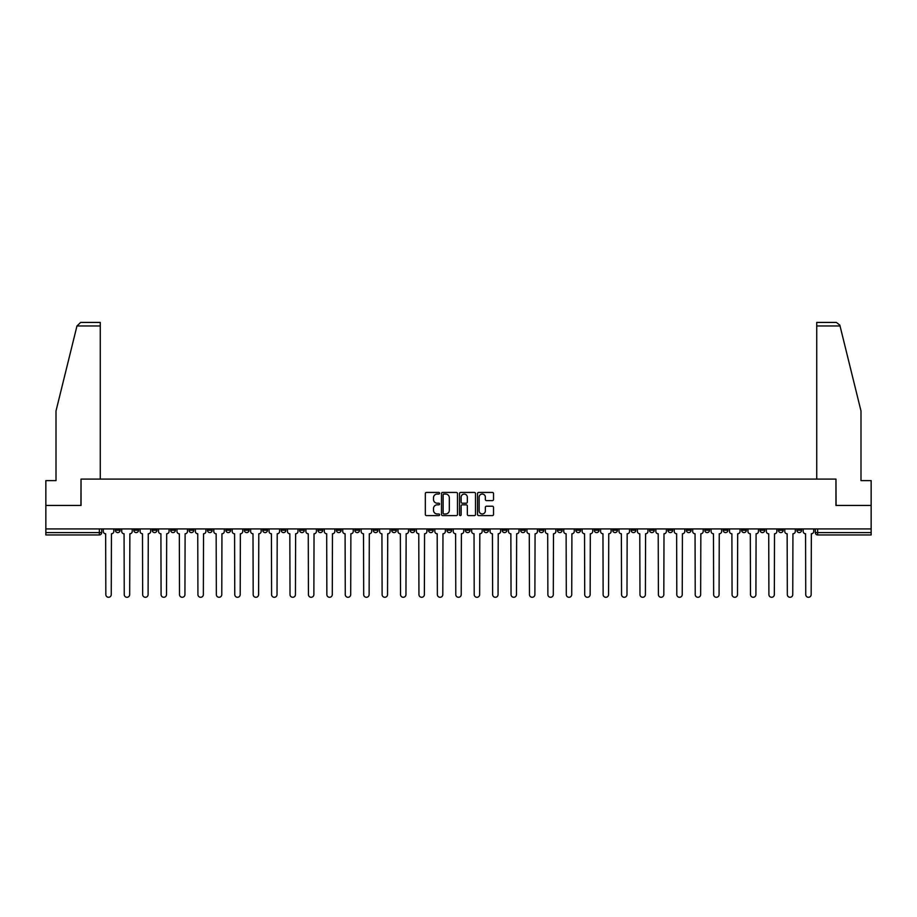 <?xml version="1.0" encoding="UTF-8"?>
<svg xmlns="http://www.w3.org/2000/svg" width="917" height="917" viewBox="0 0 917 917"><rect width="100%" height="100%" fill="white"/><g stroke="black" fill="none" stroke-linecap="round" stroke-linejoin="round"><path stroke-width="1.38" d="M439.61 493.243A0.814 0.814 0 0 0 438.796 492.429L426.485 492.429A1.158 1.158 0 0 0 425.328 493.587L425.328 514.448A1.158 1.158 0 0 0 426.485 515.606L438.796 515.606A0.814 0.814 0 0 0 439.61 514.792A0.814 0.814 0 0 0 438.796 513.978L437.203 513.978A3.714 3.714 0 0 1 433.5 510.276L433.5 508.534A3.714 3.714 0 0 1 437.203 504.831L438.796 504.831A0.814 0.814 0 0 0 439.61 504.018A0.814 0.814 0 0 0 438.796 503.204L437.203 503.204A3.714 3.714 0 0 1 433.5 499.501L433.5 497.759A3.714 3.714 0 0 1 437.203 494.045L438.796 494.045A0.814 0.814 0 0 0 439.61 493.243M723.215 528.926L723.215 530.232L727.938 530.232A2.361 2.361 0 0 1 725.576 532.594A2.361 2.361 0 0 1 723.215 530.232L723.215 528.926M612.694 528.926L612.694 530.232L617.416 530.232A2.361 2.361 0 0 1 615.055 532.594A2.361 2.361 0 0 1 612.694 530.232L612.694 528.926M594.273 528.926L594.273 530.232L599.007 530.232A2.361 2.361 0 0 1 596.646 532.594A2.361 2.361 0 0 1 594.273 530.232L594.273 528.926M483.763 528.926L483.763 530.232L488.486 530.232A2.361 2.361 0 0 1 486.125 532.594A2.361 2.361 0 0 1 483.763 530.232L483.763 528.926M465.343 528.926L465.343 530.232L470.066 530.232A2.361 2.361 0 0 1 467.704 532.594A2.361 2.361 0 0 1 465.343 530.232L465.343 528.926M446.934 528.926L446.934 530.232L451.657 530.232A2.361 2.361 0 0 1 449.296 532.594A2.361 2.361 0 0 1 446.934 530.232L446.934 528.926M410.094 528.926L410.094 530.232L414.816 530.232A2.361 2.361 0 0 1 412.455 532.594A2.361 2.361 0 0 1 410.094 530.232L410.094 528.926M373.253 530.232L373.253 528.926L373.253 530.232A2.361 2.361 0 0 0 375.615 532.594A2.361 2.361 0 0 1 373.253 530.232L377.976 530.232A2.361 2.361 0 0 1 375.615 532.594A2.361 2.361 0 0 0 377.976 530.232L377.976 528.926L377.976 530.232M354.833 530.232L354.833 528.926L354.833 530.232A2.361 2.361 0 0 0 357.194 532.594A2.361 2.361 0 0 1 354.833 530.232L359.556 530.232A2.361 2.361 0 0 1 357.194 532.594M336.413 530.232L336.413 528.926L336.413 530.232A2.361 2.361 0 0 0 338.774 532.594A2.361 2.361 0 0 1 336.413 530.232L341.135 530.232A2.361 2.361 0 0 1 338.774 532.594A2.361 2.361 0 0 0 341.135 530.232L341.135 528.926L341.135 530.232M317.993 528.926L317.993 530.232L322.727 530.232A2.361 2.361 0 0 1 320.354 532.594A2.361 2.361 0 0 1 317.993 530.232L317.993 528.926M299.584 528.926L299.584 530.232L304.306 530.232A2.361 2.361 0 0 1 301.945 532.594A2.361 2.361 0 0 1 299.584 530.232L299.584 528.926M281.164 528.926L281.164 530.232L285.886 530.232A2.361 2.361 0 0 1 283.525 532.594A2.361 2.361 0 0 1 281.164 530.232L281.164 528.926M262.743 530.232L262.743 528.926L262.743 530.232A2.361 2.361 0 0 0 265.105 532.594A2.361 2.361 0 0 1 262.743 530.232L267.466 530.232A2.361 2.361 0 0 1 265.105 532.594M225.903 530.232L225.903 528.926L225.903 530.232A2.361 2.361 0 0 0 228.264 532.594A2.361 2.361 0 0 1 225.903 530.232L230.625 530.232A2.361 2.361 0 0 1 228.264 532.594A2.361 2.361 0 0 0 230.625 530.232L230.625 528.926L230.625 530.232M207.483 530.232L207.483 528.926L207.483 530.232A2.361 2.361 0 0 0 209.844 532.594A2.361 2.361 0 0 1 207.483 530.232L212.205 530.232A2.361 2.361 0 0 1 209.844 532.594A2.361 2.361 0 0 0 212.205 530.232L212.205 528.926L212.205 530.232M189.062 530.232L189.062 528.926L189.062 530.232A2.361 2.361 0 0 0 191.424 532.594A2.361 2.361 0 0 1 189.062 530.232L193.785 530.232A2.361 2.361 0 0 1 191.424 532.594A2.361 2.361 0 0 0 193.785 530.232L193.785 528.926L193.785 530.232M170.654 530.232L170.654 528.926L170.654 530.232A2.361 2.361 0 0 0 173.015 532.594A2.361 2.361 0 0 1 170.654 530.232L175.376 530.232A2.361 2.361 0 0 1 173.015 532.594M152.233 530.232L152.233 528.926L152.233 530.232A2.361 2.361 0 0 0 154.595 532.594A2.361 2.361 0 0 1 152.233 530.232L156.956 530.232A2.361 2.361 0 0 1 154.595 532.594A2.361 2.361 0 0 0 156.956 530.232L156.956 528.926L156.956 530.232M133.813 530.232L133.813 528.926L133.813 530.232A2.361 2.361 0 0 0 136.174 532.594A2.361 2.361 0 0 1 133.813 530.232L138.536 530.232A2.361 2.361 0 0 1 136.174 532.594A2.361 2.361 0 0 0 138.536 530.232L138.536 528.926L138.536 530.232M492.372 500.602A1.158 1.158 0 0 0 493.529 499.433L493.529 493.587A1.158 1.158 0 0 0 492.372 492.429L478.697 492.429A1.158 1.158 0 0 0 477.539 493.587L477.539 514.448A1.158 1.158 0 0 0 478.697 515.606L492.372 515.606A1.158 1.158 0 0 0 493.529 514.448L493.529 507.376A1.158 1.158 0 0 0 492.372 506.218L486.514 506.218A1.158 1.158 0 0 0 485.357 507.376L485.357 510.884A3.095 3.095 0 0 1 482.262 513.978A3.095 3.095 0 0 1 479.155 510.884L479.155 497.152A3.095 3.095 0 0 1 482.262 494.045A3.095 3.095 0 0 1 485.357 497.152L485.357 499.433A1.158 1.158 0 0 0 486.514 500.602L492.372 500.602M76.971 325.971L80.616 322.429L100.274 322.429L100.274 325.971L76.971 325.971L56.006 410.976L56.006 480.634L45.85 480.634L45.85 505.427L81.04 505.427L81.04 479.098L835.96 479.098L835.96 505.427L871.15 505.427L871.15 528.926L45.85 528.926L45.85 532.594L101.695 532.594L101.695 528.926L101.695 532.594A2.361 2.361 0 0 1 99.334 534.955L45.85 534.955L45.85 532.594M45.85 505.427L45.85 528.926M457.491 493.587A1.158 1.158 0 0 0 456.322 492.429L442.647 492.429A1.158 1.158 0 0 0 441.49 493.587L441.49 514.448A1.158 1.158 0 0 0 442.647 515.606L456.322 515.606A1.158 1.158 0 0 0 457.491 514.448L457.491 493.587M460.678 492.429L474.353 492.429A1.158 1.158 0 0 1 475.51 493.587L475.51 514.448A1.158 1.158 0 0 1 474.353 515.606L468.495 515.606A1.158 1.158 0 0 1 467.338 514.448L467.338 505.989A1.158 1.158 0 0 0 466.18 504.831L462.294 504.831A1.158 1.158 0 0 0 461.136 505.989L461.136 514.792A0.814 0.814 0 0 1 460.323 515.606A0.814 0.814 0 0 1 459.509 514.792L459.509 493.587A1.158 1.158 0 0 1 460.678 492.429M815.305 528.926L815.305 532.594L871.15 532.594L871.15 534.955L817.666 534.955A2.361 2.361 0 0 1 815.305 532.594M871.15 528.926L871.15 532.594M801.607 528.926L801.607 530.232A2.361 2.361 0 0 1 799.246 532.594A2.361 2.361 0 0 1 796.884 530.232A2.361 2.361 0 0 0 799.246 532.594M796.884 528.926L796.884 530.232L801.607 530.232M783.187 528.926L783.187 530.232A2.361 2.361 0 0 1 780.826 532.594A2.361 2.361 0 0 1 778.464 530.232L783.187 530.232A2.361 2.361 0 0 1 780.826 532.594M778.464 528.926L778.464 530.232M764.767 528.926L764.767 530.232A2.361 2.361 0 0 1 762.405 532.594A2.361 2.361 0 0 1 760.044 530.232A2.361 2.361 0 0 0 762.405 532.594M760.044 528.926L760.044 530.232L764.767 530.232M746.346 528.926L746.346 530.232A2.361 2.361 0 0 1 743.985 532.594A2.361 2.361 0 0 1 741.624 530.232L746.346 530.232M741.624 528.926L741.624 530.232M727.938 528.926L727.938 530.232A2.361 2.361 0 0 1 725.576 532.594M709.517 528.926L709.517 530.232A2.361 2.361 0 0 1 707.156 532.594A2.361 2.361 0 0 1 704.795 530.232L709.517 530.232M704.795 528.926L704.795 530.232M691.097 528.926L691.097 530.232A2.361 2.361 0 0 1 688.736 532.594A2.361 2.361 0 0 1 686.374 530.232L691.097 530.232M686.374 528.926L686.374 530.232M672.677 528.926L672.677 530.232A2.361 2.361 0 0 1 670.316 532.594A2.361 2.361 0 0 1 667.954 530.232A2.361 2.361 0 0 0 670.316 532.594M667.954 528.926L667.954 530.232L672.677 530.232M654.257 528.926L654.257 530.232A2.361 2.361 0 0 1 651.895 532.594A2.361 2.361 0 0 1 649.534 530.232L654.257 530.232M649.534 528.926L649.534 530.232M635.836 528.926L635.836 530.232A2.361 2.361 0 0 1 633.475 532.594A2.361 2.361 0 0 1 631.114 530.232L635.836 530.232M631.114 528.926L631.114 530.232M617.416 528.926L617.416 530.232M599.007 528.926L599.007 530.232L599.007 528.926M580.587 528.926L580.587 530.232A2.361 2.361 0 0 1 578.226 532.594A2.361 2.361 0 0 1 575.865 530.232L580.587 530.232M575.865 528.926L575.865 530.232M562.167 528.926L562.167 530.232A2.361 2.361 0 0 1 559.806 532.594A2.361 2.361 0 0 1 557.444 530.232L562.167 530.232M557.444 528.926L557.444 530.232M543.747 528.926L543.747 530.232A2.361 2.361 0 0 1 541.385 532.594A2.361 2.361 0 0 1 539.024 530.232L543.747 530.232M539.024 528.926L539.024 530.232M525.326 528.926L525.326 530.232A2.361 2.361 0 0 1 522.965 532.594A2.361 2.361 0 0 1 520.604 530.232L525.326 530.232M520.604 528.926L520.604 530.232M506.906 528.926L506.906 530.232A2.361 2.361 0 0 1 504.545 532.594A2.361 2.361 0 0 1 502.184 530.232L506.906 530.232M502.184 528.926L502.184 530.232M488.486 528.926L488.486 530.232A2.361 2.361 0 0 1 486.125 532.594M470.066 528.926L470.066 530.232M451.657 530.232L451.657 528.926L451.657 530.232A2.361 2.361 0 0 1 449.296 532.594M433.237 528.926L433.237 530.232A2.361 2.361 0 0 1 430.875 532.594A2.361 2.361 0 0 1 428.514 530.232A2.361 2.361 0 0 0 430.875 532.594A2.361 2.361 0 0 0 433.237 530.232L428.514 530.232L428.514 528.926M414.816 530.232L414.816 528.926L414.816 530.232A2.361 2.361 0 0 1 412.455 532.594M396.396 528.926L396.396 530.232A2.361 2.361 0 0 1 394.035 532.594A2.361 2.361 0 0 1 391.674 530.232A2.361 2.361 0 0 0 394.035 532.594M391.674 528.926L391.674 530.232L396.396 530.232M359.556 528.926L359.556 530.232L359.556 528.926M322.727 530.232L322.727 528.926L322.727 530.232A2.361 2.361 0 0 1 320.354 532.594M304.306 530.232L304.306 528.926L304.306 530.232A2.361 2.361 0 0 1 301.945 532.594M285.886 530.232L285.886 528.926L285.886 530.232A2.361 2.361 0 0 1 283.525 532.594M267.466 528.926L267.466 530.232L267.466 528.926M249.046 530.232L249.046 528.926L249.046 530.232A2.361 2.361 0 0 1 246.684 532.594A2.361 2.361 0 0 1 244.323 530.232L249.046 530.232A2.361 2.361 0 0 1 246.684 532.594M244.323 528.926L244.323 530.232M175.376 528.926L175.376 530.232L175.376 528.926M120.116 528.926L120.116 530.232A2.361 2.361 0 0 1 117.754 532.594A2.361 2.361 0 0 1 115.393 530.232A2.361 2.361 0 0 0 117.754 532.594A2.361 2.361 0 0 0 120.116 530.232L120.116 528.926M115.393 528.926L115.393 530.232L120.116 530.232M99.334 528.926L99.334 534.955A2.361 2.361 0 0 0 101.695 532.594M443.931 494.045A0.814 0.814 0 0 0 443.117 494.859L443.117 513.176A0.814 0.814 0 0 0 443.931 513.978L445.605 513.978A3.714 3.714 0 0 0 449.319 510.276L449.319 497.759A3.714 3.714 0 0 0 445.605 494.045L443.931 494.045M467.338 497.209A3.095 3.095 0 0 0 464.231 494.103A3.095 3.095 0 0 0 461.136 497.209L461.136 502.046A1.158 1.158 0 0 0 462.294 503.204L466.18 503.204A1.158 1.158 0 0 0 467.338 502.046L467.338 497.209M103.289 528.926L103.289 531.413A2.361 2.361 139.8 0 0 105.65 533.774L105.833 594.571A2.717 2.717 139.8 0 0 108.55 597.288A2.717 2.717 139.8 0 0 111.255 594.571L111.438 533.774A2.361 2.361 139.8 0 0 113.8 531.413L113.8 528.926M121.709 528.926L121.709 531.413A2.361 2.361 139.8 0 0 124.07 533.774L124.242 594.571A2.717 2.717 139.8 0 0 126.959 597.288A2.717 2.717 139.8 0 0 129.675 594.571L129.859 533.774A2.361 2.361 139.8 0 0 132.22 531.413L132.22 528.926M140.129 528.926L140.129 531.413A2.361 2.361 139.8 0 0 142.49 533.774L142.662 594.571A2.717 2.717 139.8 0 0 145.379 597.288A2.717 2.717 139.8 0 0 148.095 594.571L148.279 533.774A2.361 2.361 139.8 0 0 150.64 531.413L150.64 528.926M100.274 479.098L100.274 325.971M80.914 505.427L81.04 479.098M871.15 505.427L871.15 480.634L860.994 480.634L860.994 410.976L839.823 325.122L836.384 322.429L816.726 322.429L830.894 322.429L816.726 322.429L816.726 479.098M836.086 505.427L835.96 479.098M158.549 528.926L158.549 531.413A2.361 2.361 139.8 0 0 160.911 533.774L161.083 594.571A2.717 2.717 139.8 0 0 163.799 597.288A2.717 2.717 139.8 0 0 166.516 594.571L166.688 533.774A2.361 2.361 139.8 0 0 169.049 531.413L169.049 528.926M176.97 528.926L176.97 531.413A2.361 2.361 139.8 0 0 179.331 533.774L179.503 594.571A2.717 2.717 139.8 0 0 182.219 597.288A2.717 2.717 139.8 0 0 184.936 594.571L185.108 533.774A2.361 2.361 139.8 0 0 187.469 531.413L187.469 528.926M195.378 528.926L195.378 531.413A2.361 2.361 139.8 0 0 197.751 533.774L197.923 594.571A2.717 2.717 139.8 0 0 200.64 597.288A2.717 2.717 139.8 0 0 203.356 594.571L203.528 533.774A2.361 2.361 139.8 0 0 205.889 531.413L205.889 528.926M213.799 528.926L213.799 531.413A2.361 2.361 139.8 0 0 216.16 533.774L216.343 594.571A2.717 2.717 139.8 0 0 219.06 597.288A2.717 2.717 139.8 0 0 221.776 594.571L221.948 533.774A2.361 2.361 139.8 0 0 224.31 531.413L224.31 528.926M232.219 528.926L232.219 531.413A2.361 2.361 139.8 0 0 234.58 533.774L234.763 594.571A2.717 2.717 139.8 0 0 237.48 597.288A2.717 2.717 139.8 0 0 240.197 594.571L240.369 533.774A2.361 2.361 139.8 0 0 242.73 531.413L242.73 528.926M250.639 528.926L250.639 531.413A2.361 2.361 139.8 0 0 253 533.774L253.184 594.571A2.717 2.717 139.8 0 0 255.889 597.288A2.717 2.717 139.8 0 0 258.605 594.571L258.789 533.774A2.361 2.361 139.8 0 0 261.15 531.413L261.15 528.926M269.059 528.926L269.059 531.413A2.361 2.361 139.8 0 0 271.421 533.774L271.592 594.571A2.717 2.717 139.8 0 0 274.309 597.288A2.717 2.717 139.8 0 0 277.026 594.571L277.209 533.774A2.361 2.361 139.8 0 0 279.57 531.413L279.57 528.926M287.48 528.926L287.48 531.413A2.361 2.361 139.8 0 0 289.841 533.774L290.013 594.571A2.717 2.717 139.8 0 0 292.729 597.288A2.717 2.717 139.8 0 0 295.446 594.571L295.629 533.774A2.361 2.361 139.8 0 0 297.991 531.413L297.991 528.926M305.9 528.926L305.9 531.413A2.361 2.361 139.8 0 0 308.261 533.774L308.433 594.571A2.717 2.717 139.8 0 0 311.15 597.288A2.717 2.717 139.8 0 0 313.866 594.571L314.038 533.774A2.361 2.361 139.8 0 0 316.399 531.413L316.399 528.926M324.32 528.926L324.32 531.413A2.361 2.361 139.8 0 0 326.681 533.774L326.853 594.571A2.717 2.717 139.8 0 0 329.57 597.288A2.717 2.717 139.8 0 0 332.286 594.571L332.458 533.774A2.361 2.361 139.8 0 0 334.82 531.413L334.82 528.926M342.729 528.926L342.729 531.413A2.361 2.361 139.8 0 0 345.09 533.774L345.273 594.571A2.717 2.717 139.8 0 0 347.99 597.288A2.717 2.717 139.8 0 0 350.707 594.571L350.879 533.774A2.361 2.361 139.8 0 0 353.24 531.413L353.24 528.926M361.149 528.926L361.149 531.413A2.361 2.361 139.8 0 0 363.51 533.774L363.694 594.571A2.717 2.717 139.8 0 0 366.41 597.288A2.717 2.717 139.8 0 0 369.127 594.571L369.299 533.774A2.361 2.361 139.8 0 0 371.66 531.413L371.66 528.926M379.569 528.926L379.569 531.413A2.361 2.361 139.8 0 0 381.93 533.774L382.114 594.571A2.717 2.717 139.8 0 0 384.831 597.288A2.717 2.717 139.8 0 0 387.536 594.571L387.719 533.774A2.361 2.361 139.8 0 0 390.08 531.413L390.08 528.926M397.989 528.926L397.989 531.413A2.361 2.361 139.8 0 0 400.351 533.774L400.523 594.571A2.717 2.717 139.8 0 0 403.239 597.288A2.717 2.717 139.8 0 0 405.956 594.571L406.139 533.774A2.361 2.361 139.8 0 0 408.501 531.413L408.501 528.926M416.41 528.926L416.41 531.413A2.361 2.361 139.8 0 0 418.771 533.774L418.943 594.571A2.717 2.717 139.8 0 0 421.66 597.288A2.717 2.717 139.8 0 0 424.376 594.571L424.56 533.774A2.361 2.361 139.8 0 0 426.921 531.413L426.921 528.926M434.83 528.926L434.83 531.413A2.361 2.361 139.8 0 0 437.191 533.774L437.363 594.571A2.717 2.717 139.8 0 0 440.08 597.288A2.717 2.717 139.8 0 0 442.796 594.571L442.968 533.774A2.361 2.361 139.8 0 0 445.341 531.413L445.341 528.926M453.25 528.926L453.25 531.413A2.361 2.361 139.8 0 0 455.611 533.774L455.783 594.571A2.717 2.717 139.8 0 0 458.5 597.288A2.717 2.717 139.8 0 0 461.217 594.571L461.389 533.774A2.361 2.361 139.8 0 0 463.75 531.413L463.75 528.926M471.659 528.926L471.659 531.413A2.361 2.361 139.8 0 0 474.032 533.774L474.204 594.571A2.717 2.717 139.8 0 0 476.92 597.288A2.717 2.717 139.8 0 0 479.637 594.571L479.809 533.774A2.361 2.361 139.8 0 0 482.17 531.413L482.17 528.926M490.079 528.926L490.079 531.413A2.361 2.361 139.8 0 0 492.44 533.774L492.624 594.571A2.717 2.717 139.8 0 0 495.34 597.288A2.717 2.717 139.8 0 0 498.057 594.571L498.229 533.774A2.361 2.361 139.8 0 0 500.59 531.413L500.59 528.926M508.499 528.926L508.499 531.413A2.361 2.361 139.8 0 0 510.861 533.774L511.044 594.571A2.717 2.717 139.8 0 0 513.761 597.288A2.717 2.717 139.8 0 0 516.477 594.571L516.649 533.774A2.361 2.361 139.8 0 0 519.011 531.413L519.011 528.926M526.92 528.926L526.92 531.413A2.361 2.361 139.8 0 0 529.281 533.774L529.464 594.571A2.717 2.717 139.8 0 0 532.169 597.288A2.717 2.717 139.8 0 0 534.886 594.571L535.07 533.774A2.361 2.361 139.8 0 0 537.431 531.413L537.431 528.926M545.34 528.926L545.34 531.413A2.361 2.361 139.8 0 0 547.701 533.774L547.873 594.571A2.717 2.717 139.8 0 0 550.59 597.288A2.717 2.717 139.8 0 0 553.306 594.571L553.49 533.774A2.361 2.361 139.8 0 0 555.851 531.413L555.851 528.926M563.76 528.926L563.76 531.413A2.361 2.361 139.8 0 0 566.121 533.774L566.293 594.571A2.717 2.717 139.8 0 0 569.01 597.288A2.717 2.717 139.8 0 0 571.727 594.571L571.91 533.774A2.361 2.361 139.8 0 0 574.271 531.413L574.271 528.926M582.18 528.926L582.18 531.413A2.361 2.361 139.8 0 0 584.542 533.774L584.714 594.571A2.717 2.717 139.8 0 0 587.43 597.288A2.717 2.717 139.8 0 0 590.147 594.571L590.319 533.774A2.361 2.361 139.8 0 0 592.68 531.413L592.68 528.926M600.601 528.926L600.601 531.413A2.361 2.361 139.8 0 0 602.962 533.774L603.134 594.571A2.717 2.717 139.8 0 0 605.85 597.288A2.717 2.717 139.8 0 0 608.567 594.571L608.739 533.774A2.361 2.361 139.8 0 0 611.1 531.413L611.1 528.926M619.009 528.926L619.009 531.413A2.361 2.361 139.8 0 0 621.371 533.774L621.554 594.571A2.717 2.717 139.8 0 0 624.271 597.288A2.717 2.717 139.8 0 0 626.987 594.571L627.159 533.774A2.361 2.361 139.8 0 0 629.521 531.413L629.521 528.926M637.43 528.926L637.43 531.413A2.361 2.361 139.8 0 0 639.791 533.774L639.974 594.571A2.717 2.717 139.8 0 0 642.691 597.288A2.717 2.717 139.8 0 0 645.408 594.571L645.579 533.774A2.361 2.361 139.8 0 0 647.941 531.413L647.941 528.926M655.85 528.926L655.85 531.413A2.361 2.361 139.8 0 0 658.211 533.774L658.395 594.571A2.717 2.717 139.8 0 0 661.111 597.288A2.717 2.717 139.8 0 0 663.816 594.571L664 533.774A2.361 2.361 139.8 0 0 666.361 531.413L666.361 528.926M674.27 528.926L674.27 531.413A2.361 2.361 139.8 0 0 676.631 533.774L676.803 594.571A2.717 2.717 139.8 0 0 679.52 597.288A2.717 2.717 139.8 0 0 682.237 594.571L682.42 533.774A2.361 2.361 139.8 0 0 684.781 531.413L684.781 528.926M692.69 528.926L692.69 531.413A2.361 2.361 139.8 0 0 695.052 533.774L695.224 594.571A2.717 2.717 139.8 0 0 697.94 597.288A2.717 2.717 139.8 0 0 700.657 594.571L700.84 533.774A2.361 2.361 139.8 0 0 703.201 531.413L703.201 528.926M711.111 528.926L711.111 531.413A2.361 2.361 139.8 0 0 713.472 533.774L713.644 594.571A2.717 2.717 139.8 0 0 716.36 597.288A2.717 2.717 139.8 0 0 719.077 594.571L719.249 533.774A2.361 2.361 139.8 0 0 721.622 531.413L721.622 528.926M729.531 528.926L729.531 531.413A2.361 2.361 139.8 0 0 731.892 533.774L732.064 594.571A2.717 2.717 139.8 0 0 734.781 597.288A2.717 2.717 139.8 0 0 737.497 594.571L737.669 533.774A2.361 2.361 139.8 0 0 740.03 531.413L740.03 528.926M747.951 528.926L747.951 531.413A2.361 2.361 139.8 0 0 750.312 533.774L750.484 594.571A2.717 2.717 139.8 0 0 753.201 597.288A2.717 2.717 139.8 0 0 755.917 594.571L756.089 533.774A2.361 2.361 139.8 0 0 758.451 531.413L758.451 528.926M766.36 528.926L766.36 531.413A2.361 2.361 139.8 0 0 768.721 533.774L768.904 594.571A2.717 2.717 139.8 0 0 771.621 597.288A2.717 2.717 139.8 0 0 774.338 594.571L774.51 533.774A2.361 2.361 139.8 0 0 776.871 531.413L776.871 528.926M784.78 528.926L784.78 531.413A2.361 2.361 139.8 0 0 787.141 533.774L787.325 594.571A2.717 2.717 139.8 0 0 790.041 597.288A2.717 2.717 139.8 0 0 792.758 594.571L792.93 533.774A2.361 2.361 139.8 0 0 795.291 531.413L795.291 528.926M803.2 528.926L803.2 531.413A2.361 2.361 139.8 0 0 805.562 533.774L805.745 594.571A2.717 2.717 139.8 0 0 808.45 597.288A2.717 2.717 139.8 0 0 811.167 594.571L811.35 533.774A2.361 2.361 139.8 0 0 813.711 531.413L813.711 528.926M817.666 528.926L817.666 534.955M840.029 325.971L816.726 325.971"/></g></svg>
